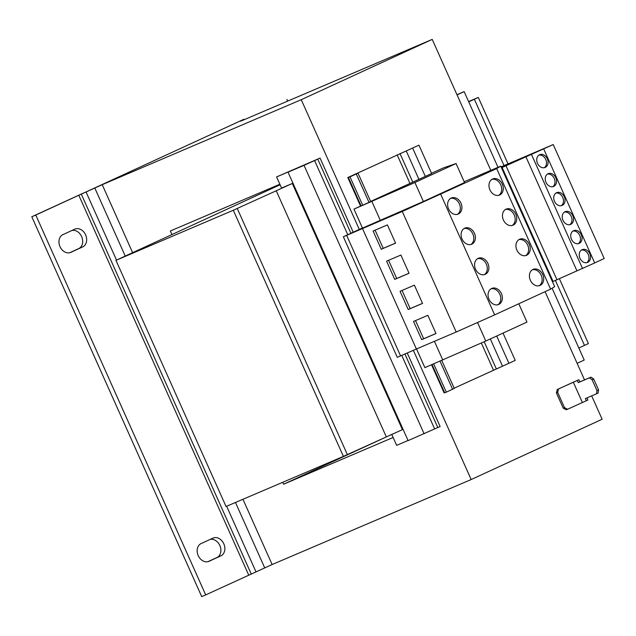 <?xml version="1.0" encoding="UTF-8"?>
<svg xmlns="http://www.w3.org/2000/svg" width="636" height="636" viewBox="0 0 636 636"><rect width="100%" height="100%" fill="white"/><g stroke="black" fill="none" stroke-linecap="round" stroke-linejoin="round"><path stroke-width="0.95" d="M460.973 203.194A8.737 6.829 -113.1 0 1 458.198 214.094A8.737 6.829 -113.1 0 1 448.563 208.91A8.737 6.829 -113.1 0 1 451.337 198.019A8.737 6.829 -113.1 0 1 460.973 203.194M450.566 198.416A8.737 6.829 -113.1 0 1 459.383 203.878A8.737 6.829 -113.1 0 1 457.379 214.364M489.927 189.862A8.737 6.829 66.9 0 0 499.562 195.045A8.737 6.829 66.9 0 0 502.329 184.154A8.737 6.829 66.9 0 0 492.693 178.97A8.737 6.829 66.9 0 0 489.927 189.862M498.735 195.324A8.737 6.829 66.9 0 0 500.739 184.83A8.737 6.829 66.9 0 0 491.93 179.376M516.885 250.131A8.737 6.829 66.9 0 0 526.521 255.314A8.737 6.829 66.9 0 0 529.295 244.423A8.737 6.829 66.9 0 0 519.66 239.239A8.737 6.829 66.9 0 0 516.885 250.131M525.694 255.593A8.737 6.829 66.9 0 0 527.697 245.099A8.737 6.829 66.9 0 0 518.889 239.645M487.931 263.463A8.737 6.829 -113.1 0 1 485.157 274.362A8.737 6.829 -113.1 0 1 475.521 269.179A8.737 6.829 -113.1 0 1 478.296 258.288A8.737 6.829 -113.1 0 1 487.931 263.463M477.525 258.693A8.737 6.829 -113.1 0 1 486.341 264.147A8.737 6.829 -113.1 0 1 484.338 274.633M530.36 280.269A8.737 6.829 66.9 0 0 539.996 285.453A8.737 6.829 66.9 0 0 542.77 274.553A8.737 6.829 66.9 0 0 533.135 269.378A8.737 6.829 66.9 0 0 530.36 280.269M539.177 285.723A8.737 6.829 66.9 0 0 541.18 275.237A8.737 6.829 66.9 0 0 532.364 269.783M501.414 293.601A8.737 6.829 -113.1 0 1 498.64 304.493A8.737 6.829 -113.1 0 1 489.005 299.31A8.737 6.829 -113.1 0 1 491.779 288.418A8.737 6.829 -113.1 0 1 501.414 293.601M491.008 288.824A8.737 6.829 -113.1 0 1 499.817 294.277A8.737 6.829 -113.1 0 1 497.813 304.771M503.402 220A8.737 6.829 66.9 0 0 513.037 225.184A8.737 6.829 66.9 0 0 515.812 214.284A8.737 6.829 66.9 0 0 506.177 209.109A8.737 6.829 66.9 0 0 503.402 220M512.218 225.454A8.737 6.829 66.9 0 0 514.222 214.968A8.737 6.829 66.9 0 0 505.405 209.514M474.456 233.333A8.737 6.829 -113.1 0 1 471.681 244.224A8.737 6.829 -113.1 0 1 462.046 239.041A8.737 6.829 -113.1 0 1 464.813 228.149A8.737 6.829 -113.1 0 1 474.456 233.333M464.049 228.555A8.737 6.829 -113.1 0 1 472.858 234.008A8.737 6.829 -113.1 0 1 470.855 244.502M85.614 234.867A9.707 7.584 66.9 0 0 74.905 229.111A9.707 7.584 66.9 0 0 74.754 229.183L62.94 234.62A9.707 7.584 66.9 0 0 59.967 246.561A9.707 7.584 66.9 0 0 70.715 252.413A9.707 7.584 66.9 0 0 70.866 252.349L82.688 246.903A9.707 7.584 66.9 0 0 85.614 234.867M69.729 252.738L78.705 248.604A9.707 7.584 66.9 0 0 81.631 236.568A9.707 7.584 66.9 0 0 71.908 230.486M223.808 543.812A9.707 7.584 66.9 0 0 213.108 538.056A9.707 7.584 66.9 0 0 212.949 538.12L201.135 543.565A9.707 7.584 66.9 0 0 198.162 555.506A9.707 7.584 66.9 0 0 208.91 561.357A9.707 7.584 66.9 0 0 209.061 561.294L220.883 555.848A9.707 7.584 66.9 0 0 223.808 543.812M207.932 561.675L216.9 557.549A9.707 7.584 66.9 0 0 219.833 545.513A9.707 7.584 66.9 0 0 210.103 539.431M554.481 201.31A6.932 5.422 66.9 0 0 562.129 205.428A6.932 5.422 66.9 0 0 564.331 196.778A6.932 5.422 66.9 0 0 556.683 192.668A6.932 5.422 66.9 0 0 554.481 201.31M561.302 205.682A6.932 5.422 66.9 0 0 562.741 197.462A6.932 5.422 66.9 0 0 555.92 193.09M545.99 182.317A6.932 5.422 66.9 0 0 553.638 186.435A6.932 5.422 66.9 0 0 555.832 177.786A6.932 5.422 66.9 0 0 548.192 173.676A6.932 5.422 66.9 0 0 545.99 182.317M552.803 186.69A6.932 5.422 66.9 0 0 554.242 178.47A6.932 5.422 66.9 0 0 547.429 174.097M537.492 163.333A6.932 5.422 66.9 0 0 545.139 167.443A6.932 5.422 66.9 0 0 547.342 158.793A6.932 5.422 66.9 0 0 539.694 154.683A6.932 5.422 66.9 0 0 537.492 163.333M544.313 167.697A6.932 5.422 66.9 0 0 545.752 159.477A6.932 5.422 66.9 0 0 538.931 155.105M571.478 239.295A6.932 5.422 66.9 0 0 579.126 243.413A6.932 5.422 66.9 0 0 581.32 234.764A6.932 5.422 66.9 0 0 573.672 230.653A6.932 5.422 66.9 0 0 571.478 239.295M578.291 243.668A6.932 5.422 66.9 0 0 579.73 235.447A6.932 5.422 66.9 0 0 572.917 231.075M562.979 220.302A6.932 5.422 66.9 0 0 570.627 224.421A6.932 5.422 66.9 0 0 572.829 215.771A6.932 5.422 66.9 0 0 565.181 211.661A6.932 5.422 66.9 0 0 562.979 220.302M569.792 224.675A6.932 5.422 66.9 0 0 571.231 216.455A6.932 5.422 66.9 0 0 564.418 212.082M579.968 258.288A6.932 5.422 66.9 0 0 587.616 262.406A6.932 5.422 66.9 0 0 589.818 253.756A6.932 5.422 66.9 0 0 582.171 249.646A6.932 5.422 66.9 0 0 579.968 258.288M586.79 262.66A6.932 5.422 66.9 0 0 588.228 254.44A6.932 5.422 66.9 0 0 581.407 250.067M362.401 227.942L343.353 236.767L402.278 211.478L456.195 332.016L494.665 314.876L550.593 289.126L554.672 286.669L500.747 166.131L464.201 181.737M362.472 228.475L416.389 349.013L456.195 332.016M387.419 224.905L395.576 243.143L381.25 249.256L373.094 231.027L387.419 224.905M402.278 211.478L496.676 168.588L550.593 289.126M440.74 194.338L494.665 314.876M414.386 285.174L422.535 303.412L408.209 309.525L400.052 291.296L414.386 285.174M427.861 315.313L436.018 333.542L421.684 339.664L413.535 321.426L427.861 315.313M400.903 255.044L409.059 273.273L394.725 279.395L386.569 261.158L400.903 255.044M501.486 167.785L553.225 144.563L501.081 166.878M557.247 389.518L558.527 388.978L557.685 392.412L556.413 392.961L557.247 389.518L578.855 379.748L579.817 381.902L590.963 377.14L593.682 378.992L592.108 379.724L596.981 390.607L598.556 389.884L598.094 393.096L585.374 398.581L586.336 400.736L567.59 409.234L566.31 409.775L563.21 408.153L564.482 407.612L567.59 409.234M592.108 379.724L589.389 377.871L578.243 382.626L577.273 380.471L573.298 382.172L582.361 402.429M596.52 393.819L596.981 390.607M593.682 378.992L598.556 389.884M586.336 400.736L587.91 400.004L586.972 397.898M573.298 382.172L558.527 388.978M578.855 379.748L577.273 380.471M557.685 392.412L564.482 407.612M556.413 392.961L563.21 408.153M578.243 382.626L579.817 381.902M589.389 377.871L590.963 377.14M591.687 395.886L602.133 419.243L471.165 479.544L413.36 350.333M359.26 229.389L301.249 99.701L102.221 184.679L81.305 194.123L237.506 122.231M584.532 379.891L545.068 291.67M490.817 170.376L432.218 39.392L301.249 99.701M418.941 145.159L347.797 177.555L355.468 174.32L348.417 177.579L361.105 205.945L362.695 205.261L370.693 201.548L358.004 173.183L350.325 176.418L418.941 145.159L431.629 173.525L370.645 201.437M552.096 288.219L584.222 360.048L577.122 363.323M280.086 184.774L115.951 260.347L226.05 506.495L343.4 456.386L402.421 429.626L292.314 183.478L281.565 188.073L276.58 176.927L320.051 158.078L353.195 232.18M578.84 348.003L588.403 343.575L559.394 278.727M468.732 101.863L478.304 97.427L468.605 101.569M115.951 260.347L233.293 210.246L292.314 183.478M407.239 352.996L440.128 426.51L408.105 440.613L288.029 172.181L292.266 170.233L276.58 176.927M457.046 94.891L464.153 91.624L498.004 167.308M464.153 91.624L456.958 94.692M474.361 99.248L504.014 165.535M555.419 280.46L584.468 345.388M478.304 97.427L508.005 163.834M233.293 210.246L343.4 456.386M237.236 208.433L347.343 454.573M408.05 440.494L396.657 445.359L391.72 434.332M320.051 158.078L304.032 165.352L424.109 433.776M304.032 165.352L288.029 172.181M314.566 160.503L347.765 234.708M401.745 355.389L434.642 428.926M317.754 159.143L350.905 233.245M404.917 354.006L437.822 427.567M240.67 121.182L432.218 39.392M171.935 234.541L170.345 230.995L279.848 184.233M471.165 479.544L272.136 564.53L242.944 499.276M132.606 252.611L102.221 184.679M393.127 437.473L283.624 484.227L282.75 482.279M391.768 434.428L283.624 484.227M431.55 364.794L444.079 392.802L444.596 392.603M496.676 168.588L500.747 166.131M346.644 235.36L400.569 355.898L416.389 349.013M343.353 236.767L397.277 357.305L400.569 355.898M454.168 388.175L515.224 360.405L503.012 333.105M432.059 364.579L444.699 392.825L446.289 392.15L454.287 388.429L441.766 360.437M433.657 363.895L446.289 392.15M348.417 177.579L358.004 173.183M350.007 176.903L362.695 205.261M361.065 205.849L353.982 209.117L362.472 228.109L423.385 201.501L464.558 182.54L456.068 163.547L443.538 167.848L431.51 173.262M353.982 209.117L414.895 182.508L456.068 163.547M371.869 201.477L380.368 220.469M414.895 182.508L423.385 201.501M416.532 348.949L424.888 367.64L485.801 341.031L526.974 322.07L518.793 303.77M434.42 341.309L442.783 360M477.517 322.516L485.801 341.031M83.578 193.01L31.8 216.757L35.783 215.055L205.698 594.906L272.136 564.53M248.716 575.103L78.8 195.252L81.305 194.123L251.212 573.974M31.8 216.757L201.715 596.608L205.698 594.906M78.8 195.252L35.783 215.055M240.575 120.975L243.763 119.417M287.647 101.124L286.892 99.431M594.676 262.906L604.2 258.518L553.225 144.563M552.461 281.74L594.7 262.962L543.724 149.007M502.114 167.499L553.089 281.454M506.01 165.837L556.985 279.792M525.996 156.981L576.971 270.936M531.569 154.604L582.544 268.559M409.035 273.218L396.697 278.489L388.564 260.307M396.697 278.489L394.725 279.395M435.994 333.487L423.656 338.757L415.523 320.576M423.656 338.757L421.684 339.664M422.511 303.356L410.18 308.619L402.047 290.445M410.18 308.619L408.209 309.525M395.552 243.087L383.214 248.35L375.089 230.176M383.214 248.35L381.25 249.256M276.175 190.649L386.283 436.797M481.333 343.003L493.449 370.088M484.187 341.739L496.303 368.816M490.332 338.948L502.512 366.169M440.033 361.169L452.594 389.248M496.708 336.007L508.919 363.307M356.311 174.002L368.999 202.359M397.166 154.842L409.918 183.343M400.012 153.57L412.748 182.039M406.229 150.915L418.909 179.28M412.637 148.061L425.325 176.426M264.751 567.932L235.471 502.472M125.236 256.054L94.836 188.081M116.523 260.084L86.075 192.016L88.348 190.903M255.99 571.867L226.639 506.24M236.751 122.597L242.96 119.687M244.089 119.719L243.874 119.242M220.883 555.848L216.9 557.549M82.688 246.903L78.705 248.604M347.797 177.555L360.556 206.088"/></g></svg>

